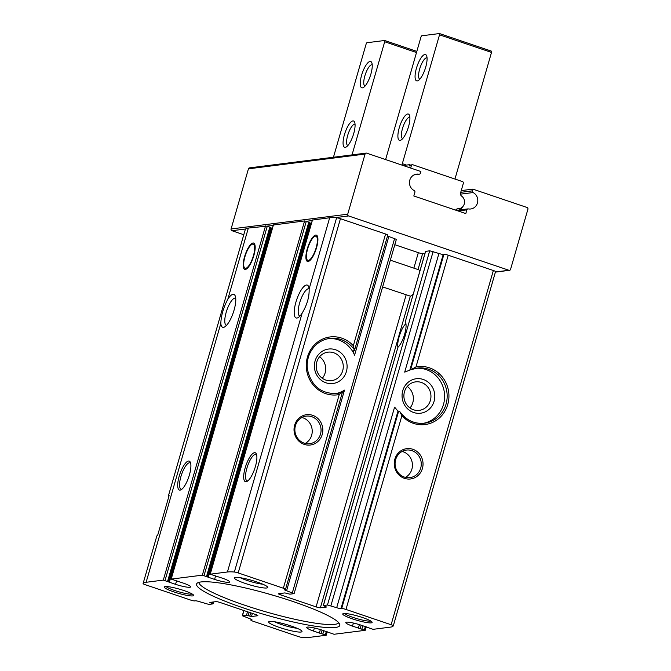 <?xml version="1.0" encoding="UTF-8"?>
<svg xmlns="http://www.w3.org/2000/svg" width="671" height="671" viewBox="0 0 671 671"><rect width="100%" height="100%" fill="white"/><g stroke="black" fill="none" stroke-linecap="round" stroke-linejoin="round"><path stroke-width="1.01" d="M307.259 248.866A13.898 4.261 108.7 0 1 316.368 235.118A13.898 4.261 108.7 0 1 315.94 249.646A13.898 4.261 108.7 0 1 307.452 261.438A13.898 4.261 108.7 0 1 307.259 248.866M244.538 256.808A13.898 4.261 108.7 0 1 253.638 243.061A13.898 4.261 108.7 0 1 253.21 257.589A13.898 4.261 108.7 0 1 244.722 269.381A13.898 4.261 108.7 0 1 244.538 256.808M320.386 607.8A3.472 0.486 16.1 0 1 316.091 606.886L280.704 594.9A3.472 0.486 16.1 0 1 278.524 593.785A3.472 0.486 16.1 0 1 278.733 593.692L284.89 592.912L289.889 594.17L293.957 593.659L286.584 590.723A3.472 0.486 16.1 0 1 284.412 589.616A3.472 0.486 16.1 0 1 284.613 589.515L285.318 589.432A3.472 0.486 16.1 0 0 285.519 589.331A3.472 0.486 16.1 0 0 283.347 588.224L238.197 572.925A3.472 0.486 16.1 0 0 234.364 572.019A52.103 7.314 16.1 0 0 227.427 571.986L210.157 574.2L222.906 578.352A12.506 1.753 16.1 0 1 229.641 581.967A12.506 1.753 16.1 0 1 214.586 579.409L202.34 575.164L171.206 579.107L183.879 583.3A12.506 1.753 16.1 0 1 190.606 586.915A12.506 1.753 16.1 0 1 175.55 584.349L163.305 580.105L146.119 582.285A52.103 7.314 16.1 0 0 143.091 583.577A3.472 0.486 16.1 0 0 143.091 583.585A3.472 0.486 16.1 0 0 145.263 584.701L190.413 599.991A3.472 0.486 16.1 0 0 194.707 600.906L195.404 600.813A3.472 0.486 16.1 0 1 199.698 601.728L208.924 604.428L213.068 603.875L209.847 602.415L216.003 601.635A3.472 0.486 16.1 0 1 220.298 602.55L255.685 614.535A3.472 0.486 16.1 0 1 257.857 615.643A3.472 0.486 16.1 0 1 257.656 615.743L251.499 616.523L246.5 615.265L242.432 615.777L249.797 618.704A3.472 0.486 16.1 0 1 251.977 619.819A3.472 0.486 16.1 0 1 251.768 619.912L251.071 620.004A3.472 0.486 16.1 0 0 250.87 620.096A3.472 0.486 16.1 0 0 253.042 621.212L298.192 636.502A3.472 0.486 16.1 0 0 302.017 637.416A52.103 7.314 16.1 0 0 308.954 637.45L326.232 635.236L313.483 631.076A12.506 1.753 16.1 0 1 306.748 627.46A12.506 1.753 16.1 0 1 321.803 630.027L334.049 634.271L365.183 630.329L352.51 626.135A12.506 1.753 16.1 0 1 345.783 622.52A12.506 1.753 16.1 0 1 360.83 625.078L373.076 629.331L390.27 627.15A52.103 7.314 16.1 0 0 393.29 625.858A3.472 0.486 16.1 0 0 393.298 625.85A3.472 0.486 16.1 0 0 391.118 624.735L345.976 609.444A3.472 0.486 16.1 0 0 341.682 608.53L340.985 608.614A3.472 0.486 16.1 0 1 336.691 607.7L327.465 605.007L323.313 605.561L326.542 607.02L320.386 607.8L410.342 296.137L382.638 286.911M424.995 253.277L422.621 253.579A3.472 0.486 16.1 0 1 418.335 252.665L394.816 244.697M200.981 581.95A74.548 10.459 -163.9 0 0 197.048 583.292A74.548 10.459 -163.9 0 0 265.288 614.77A74.548 10.459 -163.9 0 0 339.82 624.5A74.548 10.459 -163.9 0 0 279.396 597.131A74.548 10.459 -163.9 0 0 200.981 581.95M165.167 586.571A15.282 2.147 -163.9 0 0 164.496 586.756A15.282 2.147 -163.9 0 0 178.352 593.298A15.282 2.147 -163.9 0 0 193.567 595.143A15.282 2.147 -163.9 0 0 180.801 589.557A15.282 2.147 -163.9 0 0 165.167 586.571M343.661 613.52A15.282 2.147 -163.9 0 0 342.99 613.705A15.282 2.147 -163.9 0 0 356.846 620.256A15.282 2.147 -163.9 0 0 372.061 622.092A15.282 2.147 -163.9 0 0 359.295 616.506A15.282 2.147 -163.9 0 0 343.661 613.52M235.404 577.387A17.371 2.441 -163.9 0 0 234.64 577.588A17.371 2.441 -163.9 0 0 250.384 585.037A17.371 2.441 -163.9 0 0 267.67 587.125A17.371 2.441 -163.9 0 0 253.168 580.776A17.371 2.441 -163.9 0 0 235.404 577.387M269.667 621.438A17.371 2.441 -163.9 0 0 268.903 621.64A17.371 2.441 -163.9 0 0 284.655 629.079A17.371 2.441 -163.9 0 0 301.942 631.176A17.371 2.441 -163.9 0 0 287.44 624.827A17.371 2.441 -163.9 0 0 269.667 621.438M312.443 220.054L329.671 217.756A52.103 7.314 16.1 0 1 334.921 217.681A52.103 7.314 16.1 0 1 336.607 217.79A3.472 0.486 16.1 0 1 340.44 218.704L385.582 233.994A3.472 0.486 16.1 0 1 387.763 235.11L354.464 350.48M273.416 224.995L304.584 220.935L306.295 221.304L312.233 220.549M245.175 467.863A15.282 4.689 108.7 0 1 256.356 453.999A15.282 4.689 108.7 0 1 254.72 468.719A15.282 4.689 108.7 0 1 247.071 481.401A15.282 4.689 108.7 0 1 245.175 467.863M329.671 217.756L309.13 288.916C309.423 296.775 307.092 304.852 302.143 313.139A17.371 5.326 108.7 0 1 298.033 317.651A17.371 5.326 108.7 0 1 296.649 299.82A17.371 5.326 108.7 0 1 308.585 286.509A17.371 5.326 108.7 0 1 309.13 288.916A14.359 4.403 108.7 0 0 309.004 288.849A14.359 4.403 108.7 0 0 299.601 303.057A14.359 4.403 108.7 0 0 299.794 316.049A14.359 4.403 108.7 0 0 299.92 316.083M168.773 496.783A3.472 0.486 16.1 0 1 168.27 496.355A3.472 0.486 16.1 0 1 168.27 496.339L245.334 229.348A3.472 0.486 16.1 0 1 245.334 229.348A3.472 0.486 16.1 0 1 245.334 229.365A52.103 7.314 16.1 0 1 245.611 228.987A52.103 7.314 16.1 0 1 248.354 228.056L273.198 225.498M226.504 325.385A14.359 4.403 108.7 0 1 226.379 325.343A14.359 4.403 108.7 0 1 224.827 322.172A14.359 4.403 108.7 0 1 226.177 312.35A14.359 4.403 108.7 0 1 235.588 298.142A14.359 4.403 108.7 0 1 235.714 298.192M394.858 459.14A15.282 14.393 -97.2 0 1 419.157 453.554A15.282 14.393 -97.2 0 1 411.893 478.733A15.282 14.393 -97.2 0 1 394.858 459.14M425.607 251.415L429.708 250.786L438.935 253.479A3.472 0.486 16.1 0 0 443.229 254.393L443.925 254.301A3.472 0.486 16.1 0 1 448.22 255.215L493.361 270.514A3.472 0.486 16.1 0 1 495.542 271.621A3.472 0.486 16.1 0 1 495.533 271.638L393.298 625.833L495.542 271.621M405.921 323.607A14.359 4.403 -71.3 0 0 399.128 336.775A14.359 4.403 -71.3 0 0 397.878 347.352M425.557 251.34L405.276 321.837A14.359 4.403 -71.3 0 1 404.663 334.183A14.359 4.403 -71.3 0 1 397.928 347.301L323.313 605.561M339.249 394.548A29.18 27.469 -97.2 0 1 307.461 356.98A29.18 27.469 -97.2 0 1 353.332 345.733L354.439 349.893A27.788 26.161 -97.2 0 0 329.805 338.385C321.275 339.677 314.816 344.265 310.438 352.158C307.712 357.458 306.706 363.137 307.419 369.201C311.118 385.808 320.906 393.911 336.792 393.516A27.788 26.161 -97.2 0 0 342.227 392.191L339.249 394.548L283.347 588.224M354.221 350.707L354.439 349.893L354.221 350.707L353.516 350.799C353.097 351.361 353.449 352.82 354.582 355.16A27.788 26.161 -97.2 0 0 328.538 338.578M342.302 391.981L344.483 390.128A27.788 26.161 -97.2 0 1 335.508 393.651M315.085 360.973A17.371 16.347 -97.2 0 1 342.705 354.624A17.371 16.347 -97.2 0 1 334.443 383.233A17.371 16.347 -97.2 0 1 315.085 360.973M294.124 593.575L396.36 239.354L388.828 236.502A3.472 0.486 16.1 0 1 387.502 235.991M168.27 496.339A52.103 7.314 16.1 0 1 169.109 495.609L157.668 535.257A52.103 7.314 -163.9 0 0 156.829 535.995A3.472 0.486 -163.9 0 0 156.821 536.003A3.472 0.486 -163.9 0 0 156.821 536.02L143.091 583.585M248.354 228.056L227.821 299.216C223.393 307.679 221.061 315.756 220.826 323.439L146.119 582.285M294.644 425.188A15.282 14.393 -97.2 0 1 318.951 419.601A15.282 14.393 -97.2 0 1 311.68 444.781A15.282 14.393 -97.2 0 1 294.644 425.188M179.191 476.217A15.282 4.689 108.7 0 1 190.371 462.353A15.282 4.689 108.7 0 1 188.736 477.073A15.282 4.689 108.7 0 1 181.086 489.763A15.282 4.689 108.7 0 1 179.191 476.217M227.821 299.216A17.371 5.326 108.7 0 1 235.169 295.802A17.371 5.326 108.7 0 1 233.315 312.535A17.371 5.326 108.7 0 1 224.617 326.953A17.371 5.326 108.7 0 1 220.826 323.439M443.925 254.301L410.585 369.805L415.97 366.945A29.18 27.469 -97.2 0 1 447.75 404.512A29.18 27.469 -97.2 0 1 401.879 415.76L399.849 411.717L397.978 411.164L340.985 608.614M412.388 369.293A27.788 26.161 -97.2 0 1 417.496 368.085A27.788 26.161 -97.2 0 1 446.936 392.367A27.788 26.161 -97.2 0 1 424.475 423.225C414.611 424.131 406.525 420.432 400.21 412.128L399.849 411.717M412.053 369.419L417.496 368.085M336.691 607.7L394.59 407.104L397.978 411.164M416.221 368.287A27.788 26.161 -97.2 0 1 444.387 392.694A27.788 26.161 -97.2 0 1 423.191 423.351M410.585 369.805L404.688 372.128L438.935 253.479M402.768 390.673A17.371 16.347 -97.2 0 1 430.388 384.324A17.371 16.347 -97.2 0 1 422.126 412.942A17.371 16.347 -97.2 0 1 402.768 390.673M316.796 362.013A14.359 13.521 -97.2 0 1 327.934 352.158A14.359 13.521 -97.2 0 1 343.149 364.705A14.359 13.521 -97.2 0 1 331.541 380.65A14.359 13.521 -97.2 0 1 316.796 362.013M319.589 356.754A14.359 13.521 -97.2 0 1 322.315 378.276M404.479 391.721A14.359 13.521 -97.2 0 1 415.617 381.866A14.359 13.521 -97.2 0 1 430.832 394.414A14.359 13.521 -97.2 0 1 419.224 410.358A14.359 13.521 -97.2 0 1 404.479 391.721M407.272 386.462A14.359 13.521 -97.2 0 1 409.998 407.985M295.433 425.674A13.898 13.085 -97.2 0 1 306.219 416.129A13.898 13.085 -97.2 0 1 320.939 428.274A13.898 13.085 -97.2 0 1 309.708 443.699A13.898 13.085 -97.2 0 1 295.433 425.674M301.908 417.513A13.898 13.085 -97.2 0 1 312.107 429.39A13.898 13.085 -97.2 0 1 305.188 443.439M395.647 459.627A13.898 13.085 -97.2 0 1 406.425 450.082A13.898 13.085 -97.2 0 1 421.153 462.227A13.898 13.085 -97.2 0 1 409.914 477.651A13.898 13.085 -97.2 0 1 395.647 459.627M402.114 451.466A13.898 13.085 -97.2 0 1 412.321 463.342A13.898 13.085 -97.2 0 1 405.401 477.391M410.342 296.137A13.898 4.261 -71.3 0 0 413.252 293.982M419.811 271.252A13.898 4.261 -71.3 0 0 418.612 269.759L390.346 260.18M508.92 270.27L348.584 215.945A1.392 1.308 -97.2 0 1 347.712 214.2L365.066 154.062A1.392 1.308 -97.2 0 1 366.702 153.164L420.876 171.516L420.373 173.261A1.392 1.308 -97.2 0 1 418.914 174.208A8.681 8.178 -97.2 0 0 416.548 174.141A8.681 8.178 -97.2 0 0 409.545 181.329A8.681 8.178 -97.2 0 0 414.192 190.572A1.392 1.308 -97.2 0 1 414.896 192.242L413.822 195.974L465.808 213.579L466.882 209.855A1.392 1.308 -97.2 0 1 468.341 208.916A8.681 8.178 -97.2 0 0 470.715 208.983A8.681 8.178 -97.2 0 0 477.71 201.795A8.681 8.178 -97.2 0 0 473.063 192.552A1.392 1.308 -97.2 0 1 472.359 190.874L472.862 189.13L527.037 207.482A1.392 1.308 -97.2 0 1 527.909 209.235L510.556 269.373A1.392 1.308 -97.2 0 1 508.92 270.27L495.433 271.973M243.783 234.724L231.948 230.715A1.392 1.308 -97.2 0 1 231.084 228.97L248.438 168.832A1.392 1.308 -97.2 0 1 249.52 167.876L366.148 153.105M461.245 190.606L472.862 189.13M274.615 621.774A14.359 2.013 -163.9 0 0 297.043 628.241M240.344 577.723A14.359 2.013 -163.9 0 0 262.772 584.198M344.642 613.479A13.898 1.946 -163.9 0 0 357.282 618.746A13.898 1.946 -163.9 0 0 370.778 621.027M166.148 586.529A13.898 1.946 -163.9 0 0 178.788 591.797A13.898 1.946 -163.9 0 0 192.283 594.07M198.817 582.378A72.946 10.233 -163.9 0 0 266.119 611.91A72.946 10.233 -163.9 0 0 338.796 622.78M265.599 593.114A72.946 10.233 -163.9 0 0 276.569 596.276M181.908 489.184A13.898 4.261 108.7 0 1 181.095 489.159A13.898 4.261 108.7 0 1 180.91 476.586A13.898 4.261 108.7 0 1 190.01 462.839A13.898 4.261 108.7 0 1 190.673 463.309M247.893 480.83A13.898 4.261 108.7 0 1 247.079 480.797A13.898 4.261 108.7 0 1 246.886 468.232A13.898 4.261 108.7 0 1 255.995 454.477A13.898 4.261 108.7 0 1 256.657 454.955M270.631 227.595L267.268 226.244L165.024 580.474M272.367 228.375L270.656 227.737M309.599 222.629L306.295 221.304L204.059 575.525M311.394 223.435L309.625 222.772M244.923 256.758A12.724 3.9 108.7 0 1 252.925 244.11A12.724 3.9 108.7 0 1 252.875 257.471A12.724 3.9 108.7 0 1 244.798 268.115A12.724 3.9 108.7 0 1 244.923 256.758M307.654 248.815A12.724 3.9 108.7 0 1 315.655 236.167A12.724 3.9 108.7 0 1 315.605 249.528A12.724 3.9 108.7 0 1 307.528 260.172A12.724 3.9 108.7 0 1 307.654 248.815M353.718 133.546A13.898 4.261 -71.3 0 0 354.59 122.114A13.898 4.261 -71.3 0 0 345.037 132.766A13.898 4.261 -71.3 0 0 346.152 147.033A13.898 4.261 -71.3 0 0 353.718 133.546M370.887 74.07A13.898 4.261 -71.3 0 0 371.759 62.638A13.898 4.261 -71.3 0 0 362.206 73.29A13.898 4.261 -71.3 0 0 363.321 87.557A13.898 4.261 -71.3 0 0 370.887 74.07M352.032 154.892L384.693 41.753A1.392 0.428 -71.3 0 0 384.668 40.503A1.392 0.428 -71.3 0 0 384.609 40.495L366.953 42.734A1.392 0.428 -71.3 0 0 366.106 44.11L333.445 157.249M372.22 64.793A11.264 3.456 -71.3 0 0 365.343 74.355A11.264 3.456 -71.3 0 0 364.99 86.123M355.051 124.269A11.264 3.456 -71.3 0 0 348.182 133.831A11.264 3.456 -71.3 0 0 347.821 145.599M455.668 210.149A2.776 2.617 82.8 0 1 457.966 208.773A6.945 6.542 82.8 0 0 461.623 196.108A2.776 2.617 82.8 0 1 460.566 192.971L463.342 183.334A1.392 1.308 82.8 0 0 462.47 181.589L412.992 164.823A1.392 1.308 82.8 0 0 412.439 164.764L410.115 165.058A1.392 1.308 82.8 0 0 409.033 166.014L409.419 164.697L410.4 165.024M459.224 210.006A8.681 8.178 82.8 0 0 462.629 206.819M439.555 33.592L491.424 51.164A1.392 0.428 108.7 0 1 491.482 51.164A1.392 0.428 108.7 0 1 491.507 52.422L454.955 179.04M416.423 68.299A13.898 4.261 108.7 0 1 426.588 55.693A13.898 4.261 108.7 0 1 425.104 69.079A13.898 4.261 108.7 0 1 418.15 80.612A13.898 4.261 108.7 0 1 416.423 68.299M399.253 127.775A13.898 4.261 108.7 0 1 409.419 115.169A13.898 4.261 108.7 0 1 407.934 128.555A13.898 4.261 108.7 0 1 400.981 140.088A13.898 4.261 108.7 0 1 399.253 127.775M412.439 164.764A1.392 1.308 82.8 0 0 411.357 165.72L410.686 168.069M403.095 165.494L409.419 164.697M402.139 165.167A2.08 0.637 108.7 0 1 402.323 163.682L439.522 34.817A1.392 0.428 108.7 0 0 439.505 33.558A1.392 0.428 108.7 0 0 439.438 33.55L421.782 35.789A1.392 0.428 108.7 0 0 420.935 37.165L385.607 159.572M419.82 79.178A11.264 3.456 108.7 0 1 419.677 68.996A11.264 3.456 108.7 0 1 427.05 57.849M402.65 138.654A11.264 3.456 108.7 0 1 402.508 128.471A11.264 3.456 108.7 0 1 409.88 117.324M406.148 294.871L316.091 606.886M422.621 253.579L418.016 269.557M418.335 252.665L413.864 268.148M281.141 593.382L280.704 594.9M312.476 219.937L210.241 574.158M302.143 313.139L227.427 571.986M304.584 220.935L202.34 575.164M273.449 224.877L171.206 579.107M401.879 415.76L345.976 609.444M493.361 270.514L391.118 624.735M448.22 255.215L415.97 366.945M344.483 390.128L286.584 590.723M394.623 238.465L292.38 592.686M388.828 236.502L354.582 355.16M336.607 217.79L234.364 572.019M156.829 535.995L143.091 583.577M385.582 233.994L353.332 345.733M340.44 218.704L238.197 572.925M265.548 225.884L163.305 580.105M424.475 423.225A27.788 26.161 -97.2 0 1 400.654 412.833M433.139 251.516L330.895 605.737M425.64 251.298L405.276 321.837M398.675 411.08L341.682 608.53M443.229 254.393L409.889 369.897M429.708 250.786L327.465 605.007M397.928 347.301L323.397 605.519M249.167 612.329L248.211 615.626M250.736 612.858L249.78 616.154M210.811 602.29L210.635 602.893M212.59 602.063L212.204 603.43M251.281 619.291L251.071 620.004M252.397 613.42L251.499 616.523M247.507 611.767L246.5 615.265M243.934 610.56L242.432 615.777M334.921 217.681L348.584 215.945M231.948 230.715L245.611 228.987M231.084 228.97L347.712 214.2M248.438 168.832L365.066 154.062M414.267 174.796L418.914 174.208M458.092 210.971L466.882 209.855M460.474 194.145L473.063 192.552M460.742 192.342L472.359 190.874M269.834 227.117L167.591 581.338M271.562 228.123L169.318 582.344M176.565 580.843L175.55 584.349M308.803 222.151L206.559 576.372M310.53 223.158L208.287 577.379M215.601 575.886L214.586 579.409M326.316 631.478L325.36 634.791M323.799 630.665L322.852 633.944M322.147 630.136L321.149 633.575M320.361 629.574L319.329 633.164M314.372 627.989L313.483 631.076M438.524 373.017L438.004 374.829M365.351 626.538L364.395 629.843M362.835 625.724L361.887 628.995M361.174 625.196L360.184 628.626M359.396 624.634L358.356 628.224M353.399 623.049L352.51 626.135M384.693 41.753L416.498 52.531M384.726 40.537L416.825 51.407M411.357 165.72L409.033 166.014M491.507 52.422L439.522 34.817M406.425 165.074L402.323 163.682M457.966 208.773L457.245 208.866M245.334 229.365L168.27 496.355M342.47 392.015L285.519 589.331M251.122 619.216L250.87 620.096M243.808 610.509L242.265 615.852M213.63 601.937L213.068 603.875M495.399 272.107L509.474 270.321M414.099 174.879L419.3 174.217M456.339 210.375L467.955 208.899M273.365 224.919L171.122 579.14M270.707 227.561L168.463 581.782M312.401 219.979L210.157 574.2M309.675 222.596L207.431 576.817M327.23 631.772L326.232 635.236M366.265 626.831L365.259 630.287M244.798 268.115L246.257 269.121M252.925 244.11L254.695 244.202M307.528 260.172L308.987 261.178M315.655 236.167L317.425 236.259M384.668 40.503L416.825 51.39M491.482 51.164L439.505 33.558M458.88 208.731L456.943 208.975"/></g></svg>
